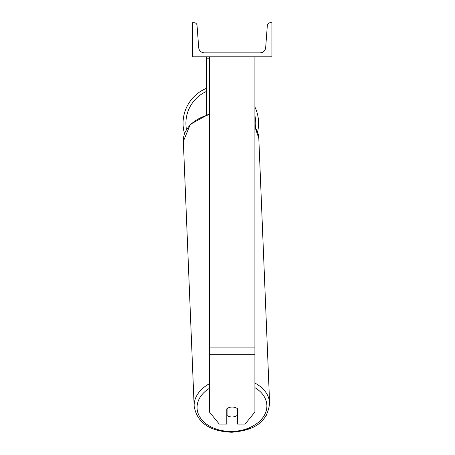 <?xml version="1.0" encoding="UTF-8"?>
<svg xmlns="http://www.w3.org/2000/svg" width="455" height="455" viewBox="0 0 455 455"><rect width="100%" height="100%" fill="white"/><g stroke="black" fill="none" stroke-linecap="round" stroke-linejoin="round"><path stroke-width="0.68" d="M254.902 354.32L209.471 354.32L209.471 412.059L219.304 424.105L226.789 424.105L226.789 408.795A7.098 5.022 0 0 1 232.186 407.037A7.098 5.022 0 0 1 237.578 408.795L237.578 424.105L245.063 424.105L254.902 412.059L254.902 56.824M209.471 354.32L209.471 56.824M206.633 114.626L206.633 58.831L209.471 58.831M206.633 56.824L206.633 58.831M254.902 106.982A37.765 37.765 0 0 1 257.564 132.018M184.326 134.162L184.508 133.611A37.765 37.765 0 0 1 206.633 88.27M271.936 56.824L192.431 56.824L192.431 22.75L194.205 22.75A2.838 2.838 0 0 1 197.032 25.378L198.698 47.593A5.676 5.676 0 0 0 204.358 52.848L260.01 52.848A5.676 5.676 0 0 0 265.674 47.593L267.335 25.378A2.838 2.838 0 0 1 270.168 22.75L271.936 22.75L271.936 56.824M226.789 411.815A7.098 5.016 177.7 0 0 226.926 411.917L227.073 415.529A7.098 5.016 177.7 0 0 232.181 416.962A7.098 5.016 177.7 0 0 237.288 415.318L237.288 408.567M227.073 415.529L227.073 408.573M237.288 411.593A7.098 5.016 177.7 0 0 237.578 411.343M226.926 411.917L226.926 408.687M254.902 347.899L209.471 347.899M206.633 91.358A34.927 34.927 0 0 0 186.453 129.436M255.465 127.747A34.927 34.927 0 0 0 254.902 115.598M254.902 387.637A34.927 24.684 -2.3 0 1 264.662 414.715A34.927 24.684 -2.3 0 1 231.965 431.42A34.927 24.684 -2.3 0 1 199.176 415.864A34.927 24.684 -2.3 0 1 209.471 388.297M209.471 383.69A37.765 26.691 177.7 0 0 194.154 406.258C197.157 422.763 209.755 431.425 231.942 432.25C249.403 430.658 267.142 425.613 269.616 403.175A37.765 26.691 177.7 0 0 254.902 383.082M194.154 406.258L183.342 141.34A37.765 26.691 -2.3 0 1 209.471 114.632M254.902 127.263A37.765 26.691 -2.3 0 1 258.804 138.263L269.616 403.175M266.613 414.903L264.816 417.605M250.455 428.36L231.942 432.25M183.342 141.34L190.366 124.323L209.471 113.813M254.902 126.888L258.804 138.263"/></g></svg>
